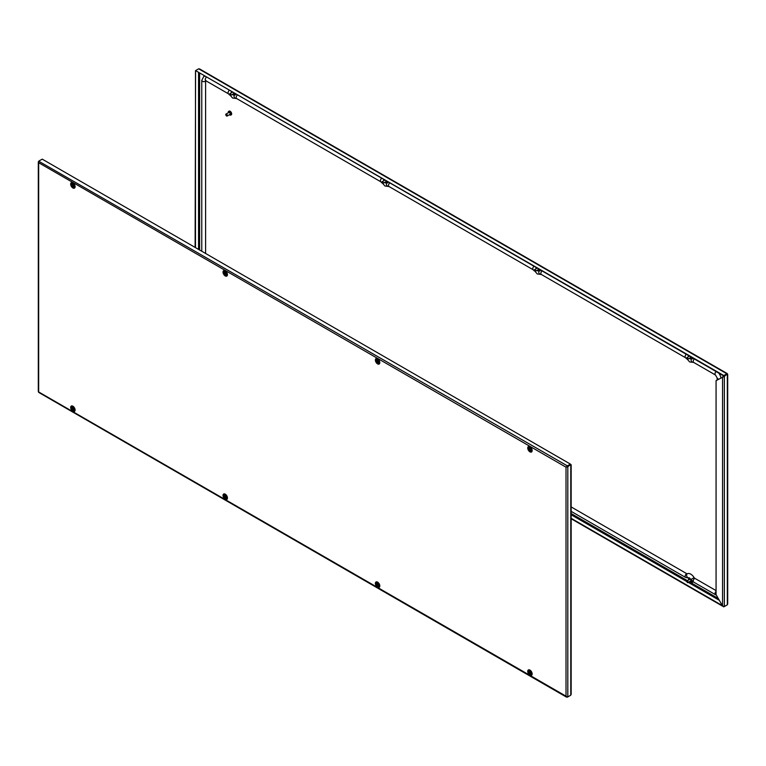 <?xml version="1.0" encoding="UTF-8"?>
<svg xmlns="http://www.w3.org/2000/svg" width="766" height="766" viewBox="0 0 766 766"><rect width="100%" height="100%" fill="white"/><g stroke="black" fill="none" stroke-linecap="round" stroke-linejoin="round"><path stroke-width="1.15" d="M570.785 693.546L570.785 695.202L567.817 696.916L566.017 696.409L566.017 467.183L567.347 465.872L566.017 467.183L567.817 466.676L570.785 464.541M566.38 466.973L570.411 464.751M567.817 696.916L567.817 466.676L566.629 466.934M566.017 467.183L38.673 162.727L38.673 161.186L38.673 162.727L39.133 160.908L42.216 159.136L570.421 464.1L567.347 466.303M38.875 161.3L567.347 465.872L570.421 464.1M39.133 392.221L567.347 696.945M566.017 696.409L567.347 697.184L570.421 695.404M38.673 162.727L38.673 391.416M529.019 670.374A2.432 1.408 60 0 1 530.187 670.528A2.432 1.408 60 0 1 530.589 670.815M376.661 582.419A2.432 1.408 60 0 1 377.83 582.562A2.432 1.408 60 0 1 378.241 582.849M224.304 494.453A2.432 1.408 60 0 1 225.472 494.597A2.432 1.408 60 0 1 225.884 494.884M71.947 406.487A2.432 1.408 60 0 1 73.115 406.641A2.432 1.408 60 0 1 73.526 406.928M227.138 274.85L226.736 275.023A2.25 1.838 63.7 0 1 227.119 274.889A5.994 3.466 -120 0 0 226.65 275.061A2.432 1.408 60 0 1 224.304 273.711M74.762 186.942A5.994 3.466 -120 0 0 74.292 187.105A2.432 1.408 60 0 1 71.947 185.755M531.824 450.829A5.994 3.466 -120 0 0 531.365 450.992A2.432 1.408 60 0 1 529.019 449.642M379.496 362.816L379.093 362.979A2.25 1.838 63.7 0 1 379.476 362.854A5.994 3.466 -120 0 0 379.007 363.027A2.432 1.408 60 0 1 376.661 361.676M530.034 448.617L530.828 449.623M530.187 448.704L529.651 448.924L530.493 449.91L530.187 448.704M530.857 449.546A0.938 0.536 60 0 1 529.526 448.78A0.938 0.536 60 0 1 530.857 449.546M531.757 449.269A1.609 0.929 60 0 1 531.776 449.556A1.609 0.929 60 0 1 531.221 450.37A1.609 0.929 60 0 1 530.331 449.987M529.498 448.244A1.609 0.929 60 0 1 529.66 447.67A1.609 0.929 60 0 1 530.876 447.756M530.034 671.973L530.828 672.969M530.187 672.06L529.651 672.28L530.493 673.257L530.187 672.06M530.857 672.893A0.938 0.536 60 0 1 529.526 672.127A0.938 0.536 60 0 1 530.857 672.893M531.757 672.615A1.609 0.929 60 0 1 531.776 672.912A1.609 0.929 60 0 1 531.221 673.716A1.609 0.929 60 0 1 530.331 673.343M529.498 671.591A1.609 0.929 60 0 1 529.66 671.016A1.609 0.929 60 0 1 530.876 671.102M377.676 584.008L378.471 585.013M377.83 584.094L377.293 584.314L378.145 585.301L377.83 584.094M378.5 584.937A0.938 0.536 60 0 1 377.169 584.171A0.938 0.536 60 0 1 378.5 584.937M379.4 584.659A1.609 0.929 60 0 1 379.419 584.946A1.609 0.929 60 0 1 378.864 585.76A1.609 0.929 60 0 1 377.973 585.377M377.14 583.635A1.609 0.929 60 0 1 377.303 583.05A1.609 0.929 60 0 1 378.519 583.146M377.676 360.652L378.471 361.657M377.83 360.748L377.293 360.968L378.145 361.945L377.83 360.748M378.5 361.581A0.938 0.536 60 0 1 377.169 360.815A0.938 0.536 60 0 1 378.5 361.581M379.4 361.303A1.609 0.929 60 0 1 379.419 361.6A1.609 0.929 60 0 1 378.864 362.404A1.609 0.929 60 0 1 377.973 362.031M377.14 360.279A1.609 0.929 60 0 1 377.303 359.704A1.609 0.929 60 0 1 378.519 359.79M225.319 496.042L226.114 497.048M225.472 496.129L224.936 496.358L225.788 497.335L225.472 496.129M226.142 496.971A0.938 0.536 60 0 1 224.811 496.205A0.938 0.536 60 0 1 226.142 496.971M227.042 496.694A1.609 0.929 60 0 1 227.062 496.99A1.609 0.929 60 0 1 226.506 497.795A1.609 0.929 60 0 1 225.616 497.421M224.783 495.669A1.609 0.929 60 0 1 224.945 495.095A1.609 0.929 60 0 1 226.171 495.181M225.319 272.696L226.114 273.701M225.472 272.782L224.936 273.002L225.788 273.979L225.472 272.782M226.142 273.615A0.938 0.536 60 0 1 224.811 272.859A0.938 0.536 60 0 1 226.142 273.615M227.042 273.347A1.609 0.929 60 0 1 227.062 273.634A1.609 0.929 60 0 1 226.506 274.448A1.609 0.929 60 0 1 225.616 274.065M224.783 272.323A1.609 0.929 60 0 1 224.945 271.738A1.609 0.929 60 0 1 226.171 271.825M72.962 408.087L73.756 409.082M73.115 408.173L72.579 408.393L73.431 409.37L73.115 408.173M73.785 409.006A0.938 0.536 60 0 1 72.454 408.24A0.938 0.536 60 0 1 73.785 409.006M74.685 408.728A1.609 0.929 60 0 1 74.704 409.025A1.609 0.929 60 0 1 74.149 409.829A1.609 0.929 60 0 1 73.258 409.456M72.435 407.704A1.609 0.929 60 0 1 72.588 407.129A1.609 0.929 60 0 1 73.814 407.215M72.962 184.73L73.756 185.736M73.115 184.817L72.579 185.037L73.431 186.023L73.115 184.817M73.785 185.659A0.938 0.536 60 0 1 72.454 184.893A0.938 0.536 60 0 1 73.785 185.659M74.685 185.382A1.609 0.929 60 0 1 74.704 185.669A1.609 0.929 60 0 1 74.149 186.483A1.609 0.929 60 0 1 73.258 186.1M72.435 184.357A1.609 0.929 60 0 1 72.588 183.783A1.609 0.929 60 0 1 73.814 183.869M686.709 358.277L687.609 358.794L686.709 358.028A0.938 0.536 -120 0 1 688.031 358.794A0.938 0.536 -120 0 1 687.255 359.101M687.839 359.225L690.808 357.511A0.938 0.536 -120 0 0 690.989 357.195M233.802 94.18A1.503 0.862 60 0 1 233.266 94.036A1.503 0.862 60 0 1 233.151 93.959M233.879 93.136A1.503 0.862 60 0 1 233.649 94.323A1.503 0.862 60 0 1 232.893 94.256A1.503 0.862 60 0 1 232.778 94.18M231.839 92.552A1.503 0.862 60 0 1 231.916 92.006M386.16 182.145A1.503 0.862 60 0 1 385.624 182.002A1.503 0.862 60 0 1 385.509 181.925M386.236 181.102A1.503 0.862 60 0 1 385.997 182.289A1.503 0.862 60 0 1 385.25 182.212A1.503 0.862 60 0 1 385.135 182.136M384.197 180.517A1.503 0.862 60 0 1 384.273 179.962M538.517 270.101A1.503 0.862 60 0 1 537.981 269.967A1.503 0.862 60 0 1 537.866 269.891M538.594 269.058A1.503 0.862 60 0 1 538.354 270.254A1.503 0.862 60 0 1 537.608 270.178A1.503 0.862 60 0 1 537.493 270.101M536.554 268.483A1.503 0.862 60 0 1 536.631 267.928M690.875 358.067A1.503 0.862 60 0 1 690.338 357.923A1.503 0.862 60 0 1 690.223 357.846M690.951 357.023A1.503 0.862 60 0 1 690.712 358.21A1.503 0.862 60 0 1 689.965 358.143A1.503 0.862 60 0 1 689.85 358.067M688.912 356.439A1.503 0.862 60 0 1 688.988 355.893M689.429 578.904A1.503 0.862 -120 0 0 689.285 579.575M690.223 581.202A1.503 0.862 -120 0 0 690.338 581.279A1.503 0.862 -120 0 0 690.875 581.413M689.85 581.413A1.503 0.862 -120 0 0 689.965 581.49A1.503 0.862 -120 0 0 690.712 581.566A1.503 0.862 -120 0 0 690.942 580.36A1.503 0.862 -120 0 0 689.965 579.039A1.503 0.862 -120 0 0 689.218 578.972A1.503 0.862 -120 0 0 688.912 579.795M727.327 603.273L727.327 604.814L724.358 606.528L722.558 605.925L716.066 594.675L716.066 380.664L724.358 376.298L724.358 606.528M727.327 374.047L724.358 376.298L727.327 374.047L723.784 375.551L726.867 373.779L727.327 374.584L726.867 374.21M726.867 605.092L723.784 606.863L571.158 518.745M722.386 605.628L571.158 518.314M723.784 375.551L195.579 70.596L198.653 68.816L199.983 69.591M195.11 247.418L195.579 70.596L723.784 375.982M195.483 247.629L195.483 71.075M723.985 376.087L722.558 376.91L722.558 605.925M228.287 112.774A2.154 1.245 60 0 1 228.689 111.357A2.154 1.245 60 0 1 229.771 111.463A2.154 1.245 60 0 1 231.179 113.358A2.154 1.245 60 0 1 230.844 115.092A2.154 1.245 60 0 1 229.771 114.977A2.154 1.245 60 0 1 229.407 114.728M228.89 111.281A2.154 1.245 60 0 1 229.063 111.137A2.154 1.245 60 0 1 230.135 111.252A2.154 1.245 60 0 1 231.543 113.148A2.154 1.245 60 0 1 231.217 114.871A2.154 1.245 60 0 1 231.016 114.948M229.302 112.411L229.216 112.458A0.938 0.536 60 0 1 230.154 114.067L230.24 114.029M226.535 116.001L225.74 114.938L226.267 114.632L226.535 116.001A1.12 0.651 60 0 0 227.1 116.059L229.934 114.421A1.12 0.651 60 0 0 228.814 112.478L225.97 114.115A1.12 0.651 60 0 1 227.1 116.059M225.759 114.804A1.12 0.651 60 0 1 225.97 114.115M205.604 253.469L205.604 81.273A1.714 0.986 60 0 1 205.738 80.708M205.604 81.273A2.25 1.302 180 0 1 202.425 81.273A2.25 1.302 180 0 1 201.764 80.353L203.708 76.59A6.214 3.581 60 0 1 204.723 76.303M235.066 95.08A2.863 1.656 60 0 0 235.631 94.151A5.994 3.466 60 0 1 235.689 94.18M692.138 358.967A2.863 1.656 60 0 0 692.703 358.038A5.994 3.466 60 0 1 692.761 358.067M718.671 373.023A6.214 3.581 60 0 1 720.902 377.868M716.066 590.596L694.81 578.32A1.503 0.862 60 0 1 694.092 577.583A6.932 4.002 -120 0 0 687.428 573.734A1.503 0.862 60 0 1 686.709 573.648L571.158 506.929M381.995 182.356L382.895 182.873L381.995 182.107A0.938 0.536 -120 0 1 383.316 182.873A0.938 0.536 -120 0 1 382.54 183.179M383.124 183.304L386.093 181.59A0.938 0.536 -120 0 0 386.275 181.274M229.637 94.39L230.537 94.907L229.637 94.141A0.938 0.536 -120 0 1 230.959 94.907A0.938 0.536 -120 0 1 230.183 95.214M230.767 95.338L233.735 93.624A0.938 0.536 -120 0 0 233.917 93.308M686.709 581.633L687.609 582.15L686.709 581.384A0.938 0.536 -120 0 1 688.031 582.15A0.938 0.536 -120 0 1 687.255 582.457M690.233 579.24A0.938 0.536 -120 0 0 689.869 579.24L686.901 580.954M687.839 582.581L690.808 580.867A0.938 0.536 -120 0 0 690.989 580.551M534.352 270.312L535.252 270.838L534.352 270.072A0.938 0.536 -120 0 1 535.673 270.838A0.938 0.536 -120 0 1 534.898 271.135M535.482 271.26L538.45 269.546A0.938 0.536 -120 0 0 538.632 269.239M73.546 186.942A2.346 1.35 60 0 1 72.033 184.941A2.346 1.35 60 0 1 72.31 183.045M73.44 187A2.346 1.35 60 0 1 71.908 184.941A2.346 1.35 60 0 1 72.263 183.064L73.048 183.218C74.733 185.18 75.26 186.483 74.608 187.115M72.885 182.854A3.131 1.81 60 0 1 75.097 186.693A3.131 1.81 60 0 1 72.885 187.967A3.131 1.81 60 0 1 70.663 184.137A3.131 1.81 60 0 1 72.885 182.854M225.903 274.908A2.346 1.35 60 0 1 224.39 272.897A2.346 1.35 60 0 1 224.668 271.001M225.798 274.965A2.346 1.35 60 0 1 224.266 272.897A2.346 1.35 60 0 1 224.62 271.02L225.405 271.183C227.09 273.136 227.617 274.439 226.966 275.08M225.242 270.819A3.131 1.81 60 0 1 227.454 274.649A3.131 1.81 60 0 1 225.242 275.932A3.131 1.81 60 0 1 223.021 272.093A3.131 1.81 60 0 1 225.242 270.819M72.291 406.401A2.346 1.35 -120 0 0 72.033 408.307A2.346 1.35 -120 0 0 73.546 410.289A2.346 1.35 -120 0 0 74.647 410.442M73.44 410.356A2.346 1.35 -120 0 0 74.608 410.471C75.26 409.867 74.742 408.565 73.048 406.564L72.263 406.411A2.346 1.35 -120 0 0 71.908 408.288A2.346 1.35 -120 0 0 73.44 410.356M72.885 406.21A3.131 1.81 -120 0 0 70.663 407.483A3.131 1.81 -120 0 0 72.885 411.313A3.131 1.81 -120 0 0 75.097 410.04A3.131 1.81 -120 0 0 72.885 406.21M224.62 494.376L225.405 494.53C227.1 496.521 227.617 497.823 226.966 498.436A2.346 1.35 -120 0 1 225.798 498.321A2.346 1.35 -120 0 1 224.266 496.253A2.346 1.35 -120 0 1 224.62 494.376A2.346 1.35 -120 0 0 224.39 496.263A2.346 1.35 -120 0 0 225.903 498.254A2.346 1.35 -120 0 0 227.004 498.407M225.242 494.175A3.131 1.81 -120 0 0 223.021 495.449A3.131 1.81 -120 0 0 225.242 499.279A3.131 1.81 -120 0 0 227.454 498.005A3.131 1.81 -120 0 0 225.242 494.175M378.26 362.864A2.346 1.35 60 0 1 376.748 360.863A2.346 1.35 60 0 1 377.025 358.967M378.155 362.931A2.346 1.35 60 0 1 376.623 360.863A2.346 1.35 60 0 1 376.977 358.986L377.753 359.139C379.448 361.102 379.974 362.404 379.323 363.046M377.59 358.785A3.131 1.81 60 0 1 379.812 362.615A3.131 1.81 60 0 1 377.59 363.888A3.131 1.81 60 0 1 375.378 360.058A3.131 1.81 60 0 1 377.59 358.785M377.006 582.332A2.346 1.35 -120 0 0 376.748 584.228A2.346 1.35 -120 0 0 378.26 586.22A2.346 1.35 -120 0 0 379.361 586.373M378.155 586.277A2.346 1.35 -120 0 0 379.323 586.392C379.974 585.789 379.457 584.487 377.753 582.495L376.977 582.342A2.346 1.35 -120 0 0 376.623 584.219A2.346 1.35 -120 0 0 378.155 586.277M377.59 582.131A3.131 1.81 -120 0 0 375.378 583.414A3.131 1.81 -120 0 0 377.59 587.244A3.131 1.81 -120 0 0 379.812 585.961A3.131 1.81 -120 0 0 377.59 582.131M529.335 670.298L530.11 670.461C531.815 672.452 532.332 673.754 531.681 674.358A2.346 1.35 -120 0 1 530.512 674.243A2.346 1.35 -120 0 1 528.98 672.175A2.346 1.35 -120 0 1 529.335 670.298A2.346 1.35 -120 0 0 529.105 672.194A2.346 1.35 -120 0 0 530.618 674.176A2.346 1.35 -120 0 0 531.719 674.329M529.948 670.097A3.131 1.81 -120 0 0 527.736 671.37A3.131 1.81 -120 0 0 529.948 675.21A3.131 1.81 -120 0 0 532.159 673.927A3.131 1.81 -120 0 0 529.948 670.097M530.618 450.829A2.346 1.35 60 0 1 529.105 448.828A2.346 1.35 60 0 1 529.373 446.932M530.512 450.887A2.346 1.35 60 0 1 528.98 448.828A2.346 1.35 60 0 1 529.335 446.951L530.11 447.105C531.805 449.067 532.332 450.37 531.681 451.002M529.948 446.741A3.131 1.81 60 0 1 532.159 450.58A3.131 1.81 60 0 1 529.948 451.854A3.131 1.81 60 0 1 527.736 448.024A3.131 1.81 60 0 1 529.948 446.741M570.785 695.202L570.785 464.962M74.379 187.057L74.781 186.885A2.25 1.838 63.7 0 0 74.292 187.105M531.451 450.944L531.853 450.772A2.25 1.838 63.7 0 0 531.365 450.992M531.93 450.437A2.059 1.187 60 0 1 530.283 450.331A2.059 1.187 60 0 1 529.182 448.062A2.059 1.187 60 0 1 529.957 447.018M531.93 673.793A2.059 1.187 60 0 1 530.283 673.678A2.059 1.187 60 0 1 529.182 671.409A2.059 1.187 60 0 1 529.88 670.374M379.572 585.827A2.059 1.187 60 0 1 377.925 585.722A2.059 1.187 60 0 1 376.824 583.453A2.059 1.187 60 0 1 377.523 582.419M379.572 362.471A2.059 1.187 60 0 1 377.925 362.366A2.059 1.187 60 0 1 376.824 360.097A2.059 1.187 60 0 1 377.6 359.062M227.215 497.862A2.059 1.187 60 0 1 225.568 497.756A2.059 1.187 60 0 1 224.467 495.487A2.059 1.187 60 0 1 225.166 494.453M227.215 274.515A2.059 1.187 60 0 1 225.568 274.4A2.059 1.187 60 0 1 224.467 272.131A2.059 1.187 60 0 1 225.242 271.097M74.857 409.906A2.059 1.187 60 0 1 73.21 409.791A2.059 1.187 60 0 1 72.109 407.522A2.059 1.187 60 0 1 72.808 406.487M74.857 186.55A2.059 1.187 60 0 1 73.21 186.444A2.059 1.187 60 0 1 72.109 184.175A2.059 1.187 60 0 1 72.885 183.131M234.224 93.337A1.963 1.139 60 0 1 232.893 94.63A1.963 1.139 60 0 1 232.5 94.342M231.562 92.715A1.963 1.139 60 0 1 231.562 91.796M387.989 182.117A2.863 1.656 60 0 1 387.424 183.045M386.581 181.303A1.963 1.139 60 0 1 385.25 182.595A1.963 1.139 60 0 1 384.858 182.298M383.919 180.68A1.963 1.139 60 0 1 383.919 179.761M540.346 270.072A2.863 1.656 60 0 1 539.781 271.011M538.938 269.268A1.963 1.139 60 0 1 537.608 270.561A1.963 1.139 60 0 1 537.215 270.264M536.277 268.646A1.963 1.139 60 0 1 536.277 267.727M691.296 357.224A1.963 1.139 60 0 1 689.965 358.526A1.963 1.139 60 0 1 689.572 358.229M688.634 356.602A1.963 1.139 60 0 1 688.634 355.683M692.091 582.352A2.863 1.656 -120 0 0 692.138 582.323A2.863 1.656 -120 0 0 692.703 581.404M690.606 582.237A2.863 1.656 -120 0 0 692.033 582.38A2.863 1.656 -120 0 0 692.617 581.327M689.572 581.576A1.963 1.139 -120 0 0 689.965 581.873A1.963 1.139 -120 0 0 691.353 581.068A1.963 1.139 -120 0 0 689.965 578.665A1.963 1.139 -120 0 0 688.634 579.958M727.327 374.584L727.327 604.814M691.583 582.553A3.131 1.81 -120 0 0 693.019 581.662M199.62 250.013L199.62 73.354M718.249 598.466L690.559 582.476M689.764 582.016L689.285 581.739M687.408 580.657L571.158 513.536M571.158 514.762L686.709 581.48M688.222 582.352L719.312 600.305M198.653 68.816L726.867 373.779M198.557 72.741L198.557 249.4M692.617 357.99A2.863 1.656 60 0 1 692.033 359.034M540.26 270.025A2.863 1.656 60 0 1 539.676 271.068M387.902 182.059A2.863 1.656 60 0 1 387.318 183.103M235.545 94.103A2.863 1.656 60 0 1 234.961 95.147M694.35 358.986A2.25 1.302 -60 0 0 693.69 362.423L689.639 361.925L686.805 358.651M541.993 271.03A2.25 1.302 -60 0 0 541.332 274.467L537.282 273.96L534.448 270.685M389.635 183.064A2.25 1.302 -60 0 0 388.975 186.502L384.925 185.994L382.09 182.729M237.278 95.099A2.25 1.302 -60 0 0 236.617 98.536L232.567 98.038L229.733 94.764M205.958 80.487L205.69 80.679A2.25 1.302 -60 0 1 206.351 77.242M205.69 80.679L228.517 93.854A2.25 1.302 -60 0 1 229.178 90.417M236.57 98.508A2.25 1.838 -116.3 0 1 234.52 94.658M236.617 98.536L380.874 181.82A2.25 1.302 -60 0 1 381.535 178.382M388.927 186.473A2.25 1.838 -116.3 0 1 386.878 182.624M388.975 186.502L533.222 269.785A2.25 1.302 -60 0 1 533.892 266.348M541.284 274.439A2.25 1.838 -116.3 0 1 539.235 270.59M541.332 274.467L685.58 357.751A2.25 1.302 -60 0 1 686.25 354.313M693.642 362.395A2.25 1.838 -116.3 0 1 691.593 358.545M693.69 362.423L715.454 374.995A2.25 1.302 -60 0 1 716.114 371.558M715.454 374.995L717.129 377.897A2.25 1.302 -0 0 0 718.709 379.132M716.066 591.285A2.25 1.302 120 0 0 715.454 594.675L693.69 582.103L689.276 577.784M694.81 578.32A2.25 1.302 120 0 0 693.345 580.302A2.25 1.302 120 0 0 693.69 582.103M694.092 577.583L691.095 579.469M687.428 573.734A2.25 1.838 63.7 0 0 689.333 577.794M686.709 573.648A2.25 1.302 120 0 0 685.235 575.62A2.25 1.302 120 0 0 685.58 577.43L571.158 511.362M566.495 697.117L38.721 392.412M38.3 391.685L38.3 161.952M571.158 464.751L571.158 694.369M529.622 446.913L529.584 449.518L531.633 450.858M529.66 447.67L529.402 448.493L531.221 450.37M529.574 670.298L529.584 672.864L531.853 674.128M529.66 671.016L529.402 671.849L531.221 673.716M377.217 582.342L377.226 584.898L379.496 586.162M377.303 583.05L377.044 583.883L378.864 585.76M377.265 358.957L377.226 361.552L379.285 362.892M377.303 359.704L377.044 360.537L378.864 362.404M224.859 494.376L224.869 496.942L227.138 498.206M224.945 495.095L224.687 495.928L226.506 497.795M224.907 270.992L224.869 273.586L226.928 274.937M224.945 271.738L224.687 272.572L226.506 274.448M72.502 406.411L72.511 408.977L74.781 410.241M72.588 407.129L72.33 407.962L74.149 409.829M72.55 183.026L72.511 185.631L74.57 186.971M72.588 183.783L72.33 184.606L74.149 186.483M689.429 356.142L686.901 357.607M231.255 91.623L231.389 92.81M232.328 94.438L232.912 94.936M383.613 179.579L383.747 180.776M384.685 182.404L385.269 182.902M535.961 267.545L536.104 268.742M537.043 270.36L537.627 270.867M688.318 355.51L688.462 356.697M689.4 358.325L689.984 358.823M692.138 582.323L689.4 581.672M727.7 604.048L727.7 374.315M727.279 373.588L199.505 68.883M688.672 577.87L688.462 580.053M201.764 251.258L201.764 80.353M228.517 93.854L229.513 94.936M380.874 181.82L381.87 182.892M533.222 269.785L534.228 270.858M685.58 357.751L686.585 358.823M717.129 377.897L717.129 380.041M716.287 595.067L715.454 594.675M688.567 578.024L685.58 577.43M384.714 180.221L382.186 181.676M232.357 92.255L229.829 93.72M537.071 268.186L534.544 269.642"/></g></svg>
